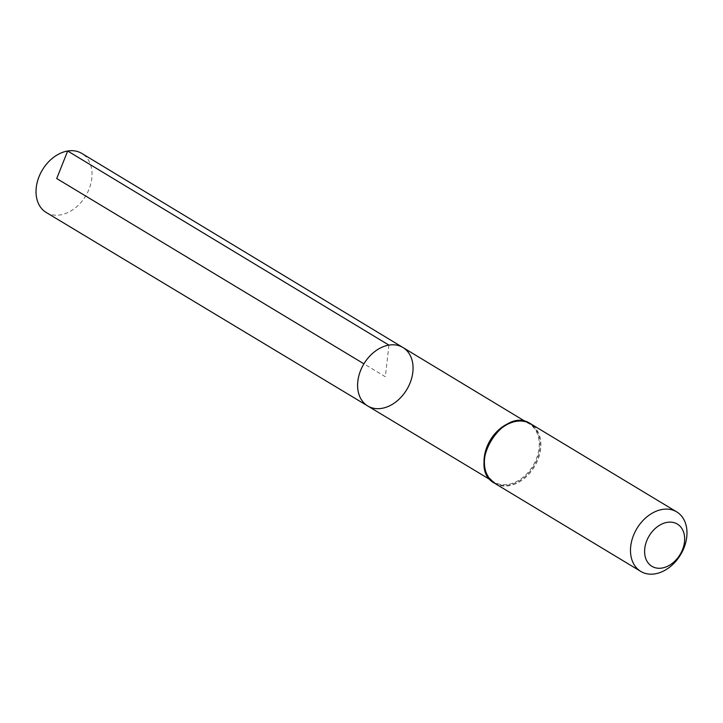 <?xml version="1.0" encoding="UTF-8"?>
<svg xmlns="http://www.w3.org/2000/svg" width="723" height="723" viewBox="0 0 723 723"><rect width="100%" height="100%" fill="white"/><g stroke="black" fill="none" stroke-linecap="round" stroke-linejoin="round"><path stroke-width="0.54" stroke-dasharray="3.62 2.71" d="M402.964 347.519A34.126 24.998 -58.9 0 1 406.733 389.652A34.126 24.998 -58.9 0 1 367.718 405.974M46.236 212.481A34.478 25.251 121.1 0 0 60.389 214.903A34.478 25.251 121.1 0 0 89.724 187.365A34.478 25.251 121.1 0 0 81.853 153.448M388.929 345.115L385.323 376.737L363.922 363.832M485.097 469.616A33.99 24.898 121.1 0 0 494.098 482.042A33.99 24.898 121.1 0 0 508.052 484.428A33.99 24.898 121.1 0 0 536.981 457.279A33.99 24.898 121.1 0 0 529.218 423.823A33.99 24.898 121.1 0 0 515.237 421.428A33.99 24.898 121.1 0 0 514.026 421.654M486.326 473.068A34.379 25.188 121.1 0 0 508.522 485.088A34.379 25.188 121.1 0 0 539.701 449.742A34.379 25.188 121.1 0 0 517.65 421.138M494.695 483.298A34.767 25.468 121.1 0 0 508.983 485.748A34.767 25.468 121.1 0 0 538.563 457.966A34.767 25.468 121.1 0 0 530.601 423.768M490.474 479.864L494.098 482.042C483.696 474.442 481.617 462.232 487.88 445.413C495.698 426.516 517.37 415.716 529.218 423.823L525.594 421.636"/><path stroke-width="1.08" d="M388.929 345.115A34.126 24.998 -58.9 0 1 402.964 347.519A34.126 24.998 121.1 0 0 363.922 363.832A34.126 24.998 121.1 0 0 367.718 405.974A34.126 24.998 -58.9 0 1 359.882 372.39A34.126 24.998 -58.9 0 1 388.929 345.115L67.673 151.008L56.719 178.545L363.922 363.832M667.23 522.349A24.654 18.057 -58.9 0 1 680.524 553.782A24.654 18.057 -58.9 0 1 646.127 559.457A24.654 18.057 -58.9 0 1 667.23 522.349M662.404 509.426A34.767 25.468 -58.9 0 1 676.692 511.875A34.767 25.468 -58.9 0 1 680.542 554.794A34.767 25.468 -58.9 0 1 640.777 571.414A34.767 25.468 -58.9 0 1 632.824 537.207A34.767 25.468 -58.9 0 1 662.404 509.426M381.726 408.368A34.126 24.998 121.1 0 0 410.763 381.111A34.126 24.998 121.1 0 0 402.964 347.519L81.853 153.448A34.478 25.251 121.1 0 0 42.404 169.914A34.478 25.251 121.1 0 0 46.236 212.481L367.718 405.974A34.126 24.998 121.1 0 0 381.726 408.368M514.026 421.654A33.99 24.898 121.1 0 0 485.097 469.616M517.65 421.138A34.379 25.188 121.1 0 0 490.583 440.226A34.379 25.188 121.1 0 0 486.326 473.068M530.601 423.768A34.767 25.468 121.1 0 0 516.321 421.319A34.767 25.468 121.1 0 0 486.742 449.091A34.767 25.468 121.1 0 0 494.695 483.298C465.106 467.926 503.199 404.772 530.601 423.768L676.692 511.875M525.594 421.636L402.964 347.519M490.474 479.864L367.718 405.974M640.777 571.414L494.695 483.298"/></g></svg>
